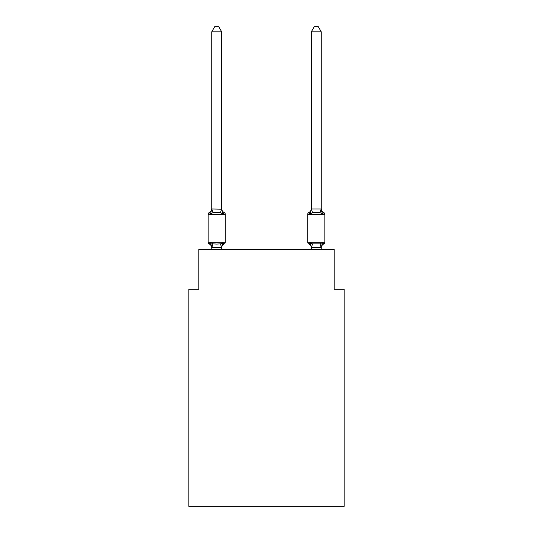 <?xml version="1.0" encoding="UTF-8"?>
<svg xmlns="http://www.w3.org/2000/svg" width="533" height="533" viewBox="0 0 533 533"><rect width="100%" height="100%" fill="white"/><g stroke="black" fill="none" stroke-linecap="round" stroke-linejoin="round"><path stroke-width="0.8" d="M344.158 506.35L344.158 289.299L334.204 289.299L334.204 249.477L198.796 249.477L198.796 289.299L188.842 289.299L188.842 506.35L344.158 506.35M221.695 31.827L211.741 31.827L214.726 26.65L218.71 26.65L221.695 31.827L221.695 209.189L222.941 213.94L224.16 212.54A1.992 1.992 0 0 1 225.279 214.326L225.279 242.209A1.992 1.992 0 0 1 224.16 243.994L222.941 242.595L224.16 243.994L222.941 242.595L224.16 243.994L222.941 242.595L224.16 243.994L222.941 242.595L224.16 243.994L222.941 242.595L224.16 243.994L222.941 242.595L224.16 243.994L222.941 242.595L224.16 243.994L222.941 242.595L221.615 247.552L211.821 247.552L210.495 242.595L209.276 243.994A1.992 1.992 0 0 1 208.156 242.209A1.992 1.992 0 0 0 209.276 243.994L210.495 242.595L209.276 243.994A1.992 1.992 0 0 1 208.156 242.209A1.992 1.992 0 0 0 209.276 243.994L210.495 242.595L209.276 243.994A1.992 1.992 0 0 1 208.156 242.209A1.992 1.992 0 0 0 209.276 243.994L210.495 242.595L209.276 243.994A1.992 1.992 0 0 1 208.156 242.209A1.992 1.992 0 0 0 209.276 243.994L210.495 242.595L209.276 243.994A1.992 1.992 0 0 1 208.156 242.209A1.992 1.992 0 0 0 209.276 243.994L210.495 242.595L209.276 243.994A1.992 1.992 0 0 1 208.156 242.209A1.992 1.992 0 0 0 209.276 243.994L210.495 242.595L209.276 243.994A1.992 1.992 0 0 1 208.156 242.209A1.992 1.992 0 0 0 209.276 243.994L210.495 242.595L209.276 243.994A1.992 1.992 0 0 1 208.156 242.209A1.992 1.992 0 0 0 209.276 243.994L210.495 242.595L209.276 243.994A1.992 1.992 0 0 1 208.156 242.209A1.992 1.992 0 0 0 209.276 243.994L210.495 242.595L209.276 243.994A1.992 1.992 0 0 1 208.156 242.209A1.992 1.992 0 0 0 209.276 243.994L210.495 242.595L209.276 243.994A1.992 1.992 0 0 1 208.156 242.209A1.992 1.992 0 0 0 209.276 243.994L210.495 242.595L209.276 243.994A1.992 1.992 0 0 1 208.156 242.209A1.992 1.992 0 0 0 209.276 243.994L210.495 242.595L209.276 243.994A1.992 1.992 0 0 1 208.156 242.209A1.992 1.992 0 0 0 209.276 243.994L210.495 242.595L209.276 243.994A1.992 1.992 0 0 1 208.156 242.209A1.992 1.992 0 0 0 209.276 243.994L210.495 242.595L209.276 243.994A1.992 1.992 0 0 1 208.156 242.209A1.992 1.992 0 0 0 209.276 243.994L210.495 242.595L209.276 243.994A1.992 1.992 0 0 1 208.156 242.209A1.992 1.992 0 0 0 209.276 243.994L210.495 242.595L212.98 243.874L216.718 244.074L220.455 243.874L222.941 242.595L224.16 243.994A1.992 1.992 0 0 0 225.279 242.209A1.992 1.992 0 0 1 224.16 243.994L223.594 243.721L224.16 243.994A1.992 1.992 0 0 0 225.279 242.209A1.992 1.992 0 0 1 224.16 243.994A1.992 1.992 0 0 0 225.279 242.209A1.992 1.992 0 0 1 224.16 243.994L223.594 243.721L224.16 243.994A1.992 1.992 0 0 0 225.279 242.209A1.992 1.992 0 0 1 224.16 243.994A1.992 1.992 0 0 0 225.279 242.209A1.992 1.992 0 0 1 224.16 243.994L223.594 243.721L224.16 243.994A1.992 1.992 0 0 0 225.279 242.209A1.992 1.992 0 0 1 224.16 243.994A1.992 1.992 0 0 0 225.279 242.209A1.992 1.992 0 0 1 224.16 243.994L223.594 243.721L224.16 243.994A1.992 1.992 0 0 0 225.279 242.209A1.992 1.992 0 0 1 224.16 243.994A1.992 1.992 0 0 0 225.279 242.209A1.992 1.992 0 0 1 224.16 243.994L223.594 243.721L224.16 243.994A1.992 1.992 0 0 0 225.279 242.209A1.992 1.992 0 0 1 224.16 243.994A1.992 1.992 0 0 0 225.279 242.209A1.992 1.992 0 0 1 224.16 243.994L223.594 243.721L224.16 243.994A1.992 1.992 0 0 0 225.279 242.209A1.992 1.992 0 0 1 224.16 243.994A1.992 1.992 0 0 0 225.279 242.209A1.992 1.992 0 0 1 224.16 243.994L223.594 243.721L224.16 243.994A1.992 1.992 0 0 0 225.279 242.209A1.992 1.992 0 0 1 224.16 243.994A1.992 1.992 0 0 0 225.279 242.209A1.992 1.992 0 0 1 224.16 243.994L223.594 243.721M222.941 213.94L224.16 212.54L222.941 213.94L224.16 212.54L222.941 213.94L224.16 212.54L222.941 213.94L224.16 212.54L222.941 213.94L224.16 212.54L222.941 213.94L224.16 212.54L222.941 213.94L220.455 212.66L216.718 212.46L212.98 212.66L210.495 213.94L209.276 212.54A1.992 1.992 0 0 0 208.156 214.326A1.992 1.992 0 0 1 209.276 212.54L210.495 213.94L209.276 212.54A1.992 1.992 0 0 0 208.156 214.326A1.992 1.992 0 0 1 209.276 212.54L210.495 213.94L209.276 212.54A1.992 1.992 0 0 0 208.156 214.326A1.992 1.992 0 0 1 209.276 212.54L210.495 213.94L209.276 212.54A1.992 1.992 0 0 0 208.156 214.326A1.992 1.992 0 0 1 209.276 212.54L210.495 213.94L209.276 212.54A1.992 1.992 0 0 0 208.156 214.326A1.992 1.992 0 0 1 209.276 212.54L210.495 213.94L209.276 212.54A1.992 1.992 0 0 0 208.156 214.326A1.992 1.992 0 0 1 209.276 212.54L210.495 213.94L209.276 212.54A1.992 1.992 0 0 0 208.156 214.326A1.992 1.992 0 0 1 209.276 212.54L210.495 213.94L209.276 212.54A1.992 1.992 0 0 0 208.156 214.326A1.992 1.992 0 0 1 209.276 212.54L210.495 213.94L209.276 212.54A1.992 1.992 0 0 0 208.156 214.326A1.992 1.992 0 0 1 209.276 212.54L210.495 213.94L209.276 212.54A1.992 1.992 0 0 0 208.156 214.326A1.992 1.992 0 0 1 209.276 212.54L210.495 213.94L209.276 212.54A1.992 1.992 0 0 0 208.156 214.326A1.992 1.992 0 0 1 209.276 212.54L210.495 213.94L209.276 212.54A1.992 1.992 0 0 0 208.156 214.326A1.992 1.992 0 0 1 209.276 212.54L210.495 213.94L209.276 212.54A1.992 1.992 0 0 0 208.156 214.326A1.992 1.992 0 0 1 209.276 212.54L210.495 213.94L209.276 212.54A1.992 1.992 0 0 0 208.156 214.326A1.992 1.992 0 0 1 209.276 212.54L210.495 213.94L209.276 212.54A1.992 1.992 0 0 0 208.156 214.326A1.992 1.992 0 0 1 209.276 212.54L210.495 213.94L209.276 212.54A1.992 1.992 0 0 0 208.156 214.326A1.992 1.992 0 0 1 209.276 212.54L210.495 213.94L211.821 208.983L221.695 209.189L221.695 208.596L221.695 209.189M221.695 247.345L222.161 245.007L221.695 247.345M321.259 31.827L318.274 26.65L314.29 26.65L311.305 31.827L321.259 31.827L321.259 209.189L322.505 213.94L320.02 212.66L312.545 212.66L310.059 213.94L310.526 212.361L310.059 213.94L310.526 212.361L310.059 213.94L310.526 212.361L310.059 213.94L310.526 212.361L310.059 213.94L310.526 212.361L310.059 213.94L310.526 212.361L310.059 213.94L310.526 212.361L310.059 213.94L310.526 212.361L310.059 213.94L308.84 212.54A1.992 1.992 0 0 0 307.721 214.326L324.844 214.326A1.992 1.992 0 0 0 323.724 212.54A4.384 4.384 0 0 1 321.259 208.596A4.384 4.384 0 0 0 323.724 212.54A1.992 1.992 0 0 1 324.844 214.326A1.992 1.992 0 0 0 323.724 212.54A4.384 4.384 0 0 1 321.259 208.596A4.384 4.384 0 0 0 323.724 212.54A1.992 1.992 0 0 1 324.844 214.326A1.992 1.992 0 0 0 323.724 212.54A4.384 4.384 0 0 1 321.259 208.596A4.384 4.384 0 0 0 323.724 212.54A1.992 1.992 0 0 1 324.844 214.326A1.992 1.992 0 0 0 323.724 212.54A4.384 4.384 0 0 1 321.259 208.596A4.384 4.384 0 0 0 323.724 212.54A1.992 1.992 0 0 1 324.844 214.326A1.992 1.992 0 0 0 323.724 212.54A4.384 4.384 0 0 1 321.259 208.596A4.384 4.384 0 0 0 323.724 212.54A1.992 1.992 0 0 1 324.844 214.326A1.992 1.992 0 0 0 323.724 212.54A4.384 4.384 0 0 1 321.259 208.596A4.384 4.384 0 0 0 323.724 212.54A1.992 1.992 0 0 1 324.844 214.326A1.992 1.992 0 0 0 323.724 212.54A4.384 4.384 0 0 1 321.259 208.596A4.384 4.384 0 0 0 323.724 212.54A1.992 1.992 0 0 1 324.844 214.326A1.992 1.992 0 0 0 323.724 212.54A4.384 4.384 0 0 1 321.259 208.596A4.384 4.384 0 0 0 323.724 212.54L322.505 213.94L321.466 210.688L322.505 213.94L321.466 210.688L322.505 213.94L321.466 210.688L322.505 213.94L321.466 210.688L322.505 213.94L321.466 210.688L322.505 213.94L321.466 210.688L322.505 213.94L321.466 210.688L322.505 213.94L321.466 210.688L322.505 213.94L323.724 212.54A1.992 1.992 0 0 1 324.844 214.326L324.844 242.209A1.992 1.992 0 0 1 323.724 243.994L322.505 242.595L323.724 243.994L322.505 242.595L323.724 243.994L322.505 242.595L323.724 243.994L322.505 242.595L323.724 243.994L322.505 242.595L323.724 243.994L322.505 242.595L323.724 243.994L322.505 242.595L323.724 243.994L322.505 242.595L323.724 243.994L322.505 242.595L323.724 243.994L322.505 242.595L323.724 243.994L322.505 242.595L323.724 243.994L322.505 242.595L323.724 243.994L322.505 242.595L323.724 243.994L322.505 242.595L323.724 243.994L322.505 242.595L320.02 243.874L312.545 243.874L310.059 242.595L308.84 243.994A1.992 1.992 0 0 1 307.721 242.209A1.992 1.992 0 0 0 308.84 243.994A4.384 4.384 0 0 1 311.305 247.938L311.305 247.345L311.305 247.938A4.384 4.384 0 0 0 308.84 243.994A1.992 1.992 0 0 1 307.721 242.209A1.992 1.992 0 0 0 308.84 243.994L310.059 242.595L308.84 243.994A1.992 1.992 0 0 1 307.721 242.209A1.992 1.992 0 0 0 308.84 243.994L310.059 242.595L308.84 243.994A4.384 4.384 0 0 1 311.305 247.938A4.384 4.384 0 0 0 308.84 243.994A1.992 1.992 0 0 1 307.721 242.209A1.992 1.992 0 0 0 308.84 243.994A1.992 1.992 0 0 1 307.721 242.209A1.992 1.992 0 0 0 308.84 243.994A4.384 4.384 0 0 1 311.305 247.938A4.384 4.384 0 0 0 308.84 243.994A1.992 1.992 0 0 1 307.721 242.209A1.992 1.992 0 0 0 308.84 243.994A1.992 1.992 0 0 1 307.721 242.209A1.992 1.992 0 0 0 308.84 243.994A4.384 4.384 0 0 1 311.305 247.938A4.384 4.384 0 0 0 308.84 243.994A1.992 1.992 0 0 1 307.721 242.209A1.992 1.992 0 0 0 308.84 243.994A1.992 1.992 0 0 1 307.721 242.209A1.992 1.992 0 0 0 308.84 243.994A4.384 4.384 0 0 1 311.305 247.938A4.384 4.384 0 0 0 308.84 243.994A1.992 1.992 0 0 1 307.721 242.209A1.992 1.992 0 0 0 308.84 243.994A1.992 1.992 0 0 1 307.721 242.209A1.992 1.992 0 0 0 308.84 243.994A4.384 4.384 0 0 1 311.305 247.938A4.384 4.384 0 0 0 308.84 243.994A1.992 1.992 0 0 1 307.721 242.209A1.992 1.992 0 0 0 308.84 243.994A1.992 1.992 0 0 1 307.721 242.209A1.992 1.992 0 0 0 308.84 243.994A4.384 4.384 0 0 1 311.305 247.938A4.384 4.384 0 0 0 308.84 243.994A1.992 1.992 0 0 1 307.721 242.209A1.992 1.992 0 0 0 308.84 243.994A1.992 1.992 0 0 1 307.721 242.209A1.992 1.992 0 0 0 308.84 243.994A4.384 4.384 0 0 1 311.305 247.938A4.384 4.384 0 0 0 308.84 243.994A1.992 1.992 0 0 1 307.721 242.209A1.992 1.992 0 0 0 308.84 243.994L310.059 242.595L308.84 243.994M321.259 249.477L321.259 247.525L311.305 247.525L310.059 242.595M311.305 31.827L311.305 209.189L310.059 213.94L308.84 212.54L310.059 213.94L308.84 212.54L309.406 212.814M321.259 247.938L321.259 247.938A4.384 4.384 0 0 1 323.724 243.994A1.992 1.992 0 0 0 324.844 242.209A1.992 1.992 0 0 1 323.724 243.994A1.992 1.992 0 0 0 324.844 242.209A1.992 1.992 0 0 1 323.724 243.994A1.992 1.992 0 0 0 324.844 242.209A1.992 1.992 0 0 1 323.724 243.994A1.992 1.992 0 0 0 324.844 242.209A1.992 1.992 0 0 1 323.724 243.994A1.992 1.992 0 0 0 324.844 242.209A1.992 1.992 0 0 1 323.724 243.994A1.992 1.992 0 0 0 324.844 242.209A1.992 1.992 0 0 1 323.724 243.994A1.992 1.992 0 0 0 324.844 242.209A1.992 1.992 0 0 1 323.724 243.994A1.992 1.992 0 0 0 324.844 242.209L307.721 242.209L307.721 214.326M211.741 247.938L211.741 247.345L211.741 247.938A4.384 4.384 0 0 0 209.276 243.994M311.305 249.477L311.305 247.345M310.059 213.94L308.84 212.54A4.384 4.384 0 0 0 311.305 208.596M225.279 214.326L208.156 214.326L208.156 242.209L225.279 242.209A1.992 1.992 0 0 1 224.16 243.994A4.384 4.384 0 0 0 221.695 247.938M211.741 31.827L211.741 209.009M209.276 212.54A4.384 4.384 0 0 0 211.741 208.596L211.741 209.189M221.695 249.477L221.695 247.525M211.741 249.477L211.741 247.525M222.941 242.595L224.16 243.994M221.695 208.596A4.384 4.384 0 0 0 224.16 212.54M311.305 209.009L321.259 209.009M322.505 242.595L321.259 247.525M212.98 243.874L211.821 247.552M220.455 243.874L221.615 247.552M211.821 208.983L212.98 212.66M221.615 208.983L220.455 212.66M321.179 247.552L320.02 243.874M311.385 247.552L312.545 243.874M320.02 212.66L321.179 208.983M312.545 212.66L311.385 208.983"/></g></svg>
